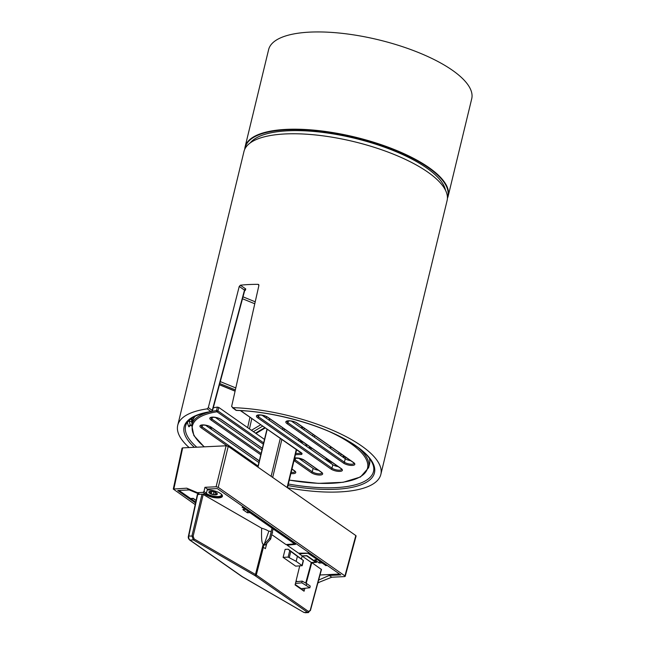 <?xml version="1.0" encoding="UTF-8"?>
<svg xmlns="http://www.w3.org/2000/svg" width="645" height="645" viewBox="0 0 645 645"><rect width="100%" height="100%" fill="white"/><g stroke="black" fill="none" stroke-linecap="round" stroke-linejoin="round"><path stroke-width="0.97" d="M447.42 198.265A104.482 35.394 -166.4 0 0 448.194 196.032A104.482 35.394 -166.4 0 0 374.181 142.384A104.482 35.394 -166.4 0 0 255.597 135.797A104.482 35.394 -166.4 0 0 245.084 146.899A104.482 35.394 -166.4 0 0 244.761 149.229M245.076 148.592A104.167 35.29 13.6 0 1 255.799 136.192A104.167 35.29 13.6 0 1 375.906 143.351A104.167 35.29 13.6 0 1 447.428 197.539M250.196 142.94A101.676 34.443 13.6 0 1 257.976 137.046A101.676 34.443 13.6 0 1 365.868 141.215A101.676 34.443 13.6 0 1 445.453 190.178M245.084 146.899L268.618 49.633A104.482 35.394 13.6 0 1 279.124 38.539A104.482 35.394 13.6 0 1 397.715 45.126A104.482 35.394 13.6 0 1 471.721 98.774L448.194 196.032M204.796 494.062A9.828 3.33 -166.4 0 0 205.142 494.312A9.828 3.33 -166.4 0 0 215.47 497.779A9.828 3.33 -166.4 0 0 222.42 496.255A9.828 3.33 -166.4 0 0 220.598 493.57A9.828 3.33 -166.4 0 0 207.206 489.982M205.916 493.828A9.828 3.33 -166.4 0 0 215.503 496.9A9.828 3.33 -166.4 0 0 222.436 495.803M308.205 553.225L299.256 553.837L302.174 555.877L306.907 555.651L316.526 562.375L311.793 562.601L321.476 569.511M317.259 559.554L308.157 553.41M325.644 565.375L321.799 562.722M196.096 500.367L193.25 498.375L190.549 498.504L179.229 490.595A1.556 0.532 -166.4 0 1 179.036 490.426M339.544 574.034A1.556 0.532 -166.4 0 1 339.286 574.066L320.001 574.993M327.346 565.512L325.588 565.592M317.211 559.739L314.72 559.852L319.267 563.029L321.75 562.908M197.539 494.715L199.571 494.215M202.635 494.159L261.668 528.207A12.473 4.225 13.6 0 1 268.844 531.246L270.134 531.182L271.126 531.883M272.125 532.98L272.658 532.955L272.206 532.633M294.91 543.928L285.953 544.541L271.73 534.592M294.862 544.114L249.873 512.662L247.382 512.775L242.843 509.598L245.374 509.3M243.842 507.131L242.085 507.212L245.326 509.486M266.837 543.332L265.393 548.677L263.418 547.299A9.901 3.354 13.6 0 0 263.2 547.154L268.844 531.246M296.176 561.352L302.191 565.689L295.668 566.141L283.091 557.353L285.138 549.355L288.226 549.209L303.432 560.553L297.385 556.361L296.176 561.352L288.146 557.111L289.718 550.628L297.385 556.361M261.668 528.207C261.265 538.51 261.781 543.832 263.208 544.154L255.476 574.477A9.377 3.177 13.6 0 1 256.299 575.001L308.447 611.452L310.213 610.372L321.307 569.253M263.837 544.541A9.949 3.37 -166.4 0 0 263.208 544.154M303.384 588.425L302.86 590.36M304.859 588.272L304.069 591.207L295.088 584.926L299.715 565.947M283.091 557.353L288.146 557.111M288.226 549.209L289.718 550.628M301.457 558.796L302.174 555.877M311.793 562.601L306.198 583.314M247.382 512.775L247.809 511.034M319.267 563.029L319.694 561.287M203.24 494.384L193.137 536.14L194.137 538.97A0.935 0.581 120.1 0 1 193.274 539.897L189.944 540.059L242.085 576.517A8.433 2.854 -166.4 0 0 242.826 576.985L303.916 612.444A0.935 0.581 -59.9 0 0 304.174 612.492L307.512 612.331L255.364 575.872A8.433 2.854 -166.4 0 0 254.622 575.404L193.274 539.897L191.944 535.85L202.022 494.191M303.739 612.242A0.935 0.581 -59.9 0 0 303.908 612.444L242.568 576.936A0.935 0.581 -59.9 0 0 242.826 576.985M244.197 507.381L242.73 507.454L295.539 544.372L287.122 545.178L298.562 553.176L308.06 553.12L325.58 565.375L327.047 565.302M296.095 580.798L297.272 581.621M302.134 556.046L306.593 555.829L315.768 562.247L311.285 562.464L305.722 583.056M196.056 500.552L193.258 498.601L190.847 498.714L195.717 502.124M311.285 562.464L302.126 556.063M295.112 584.813L300.328 588.45A2.185 1.556 -55 0 0 301.175 588.651L309.874 587.764L301.804 582.822L302.15 581.121L306.617 583.54L306.278 585.249M306.617 583.54L310.213 586.055L309.874 587.764M295.853 581.766L302.15 581.121M295.442 583.483L301.804 582.822M271.988 528.336L269.57 538.317L270.65 539.075L273.061 529.085M269.57 538.317L264.297 544.211L265.377 544.961L270.65 539.075M263.716 545.041L265.377 544.961M216.22 492.699L217.228 494.312A4.37 1.475 13.6 0 1 214.317 494.804A4.37 1.475 13.6 0 1 210.165 493.57L208.932 491.861A4.37 1.475 13.6 0 1 209.98 491.385A4.37 1.475 13.6 0 1 211.842 491.369A4.37 1.475 13.6 0 1 215.986 492.595A4.37 1.475 13.6 0 1 216.615 492.99A4.37 1.475 13.6 0 1 217.228 494.312L214.317 494.804L210.165 493.57A4.37 1.475 13.6 0 1 208.932 491.861L210.488 491.329M209.561 491.571L208.932 491.861M210.165 493.57L210.609 491.329M215.067 493.989L215.47 492.337L214.995 494.32L214.317 494.804M216.849 493.57L217.228 494.312M214.035 491.554L214.946 492.208L215.615 491.724M221.09 493.941A8.579 2.903 13.6 0 1 221.412 495.102A8.579 2.903 13.6 0 1 221.227 495.497A8.579 2.903 13.6 0 1 214.72 496.36A8.579 2.903 13.6 0 1 206.287 493.385M195.193 504.6L173.279 489.063L186.752 488.184L189.259 489.934L177.706 490.49L195.54 502.955M173.9 488.797L182.672 447.872L182.059 448.138L173.279 489.079M218.236 487.338L228.233 446.356L226.105 445.784L216.107 486.773L218.236 487.338L344.922 575.912L345.212 576.34L344.599 576.598L331.748 577.219L329.24 575.461L340.786 574.905L217.317 488.588L207.448 489.063L204.941 487.306L216.107 486.773M186.752 488.184L197.394 492.643L203.054 492.369L203.989 491.474L204.941 487.306M182.672 447.872L226.105 445.784M228.233 446.356L355.814 535.552L344.922 575.912M356.105 535.979L355.814 535.552M331.748 577.219L317.896 582.774M318.63 580.073L329.24 575.461M318.686 582.733L318.033 582.282M197.394 492.643L199.765 494.304L189.259 489.934M207.448 489.063L206.384 493.151L205.424 494.03L199.765 494.304M245.745 288.952A1.25 0.887 -55 0 0 244.495 290.113L245.439 290.169L245.745 288.952L240.4 285.211A104.482 35.394 13.6 0 1 258.105 284.356L258.871 284.897M287.968 485.556A97.911 33.169 -166.4 0 0 371.085 459.998A97.911 33.169 -166.4 0 0 236.272 410.325A1.25 0.887 125 0 1 235.836 410.212A1.25 1.25 0 0 0 236.505 410.438A1.25 0.613 -88.1 0 1 236.272 410.325L231.619 406.495L258.895 285.493L258.105 284.356L258.581 284.501M240.4 285.211L239.231 286.436L244.495 290.113L245.439 290.169L244.415 290.387A1.25 0.419 15 0 1 244.64 290.742A1.25 0.419 15 0 1 244.64 290.75L245.439 290.169A92.799 31.436 13.6 0 0 244.834 290.258M244.415 290.387L212.261 410.373L208.319 407.616L207.174 408.865L211.012 411.542A1.25 0.903 81.4 0 0 211.471 411.639A1.25 1.25 0 0 0 212.487 410.752A1.25 0.419 -165 0 0 212.261 410.373A1.25 0.887 125 0 1 211.012 411.542A97.911 33.169 -166.4 0 0 194.355 447.307M296.595 449.904L287.436 487.749A104.482 35.394 13.6 0 0 339.496 491.925A104.482 35.394 13.6 0 0 380.848 474.414A104.482 35.394 13.6 0 0 335.763 431.642A104.482 35.394 13.6 0 0 232.442 407.648L235.836 410.212M208.319 407.616L239.231 286.436M187.485 422.064L187.501 422.322A96.508 32.693 -166.4 0 0 188.719 426.563C189.09 427.119 189.517 426.595 190.017 424.974M249.946 417.291L247.656 427.643M310.769 449.299L311.503 447.953M314.365 437.149L314.784 435.577M309.753 446.727L309.64 447.154A1.556 0.492 -165.2 0 0 311.495 447.985M309.253 446.372L309.64 447.154L309.011 448.073M189.122 447.566A104.482 35.394 13.6 0 1 177.738 425.273A104.482 35.394 13.6 0 1 207.174 408.865M192.113 417.912L191.501 421.588A1.556 1.443 -16 0 0 192.452 421.475A91.074 30.847 13.6 0 1 195.354 416.13M190.896 425.45L190.557 425.394A94.952 32.161 13.6 0 1 189.356 421.217L189.815 419.29M188.719 426.563A1.556 1.419 156.6 0 1 190.557 425.394L191.565 425.563M192.025 423.41L191.501 421.588L189.356 421.217A1.556 1.451 -7.6 0 0 187.501 422.322M177.738 425.273L243.979 151.462A104.482 35.394 13.6 0 1 285.332 133.942A104.482 35.394 13.6 0 1 395.296 154.945A104.482 35.394 13.6 0 1 447.09 200.595L380.848 474.414M327.305 461.014L329.418 460.474M343.18 457.289L343.6 455.725M344.406 456.281L344.019 457.877M327.716 459.288L327.338 460.885M326.241 460.119L326.668 458.555M335.142 465.859L335.424 464.674M298.53 458.16L313.115 468.359A5.458 1.846 -166.4 0 0 318.461 470.237M261.943 415.162L332.836 464.722A5.458 1.846 -166.4 0 0 338.182 466.601M204.368 446.832A90.074 30.509 13.6 0 1 216.986 411.784A0.935 0.669 -55 0 0 217.921 410.905L216.535 410.575A0.935 0.677 81.3 0 0 216.986 411.784L263.345 444.195M263.66 442.889L217.921 410.905L218.76 407.438L217.373 407.108L216.535 410.575A91.01 30.831 -166.4 0 0 212.036 411.397M301.731 453.064L240.375 410.599A0.935 0.669 -55 0 0 240.641 410.647A90.074 30.509 13.6 0 1 242.335 410.712M295.426 454.733L301.699 454.435A0.935 0.572 -92.8 0 1 301.36 453.233M301.763 453.516A0.935 0.669 -55 0 0 302.094 453.612L240.641 410.647M218.76 407.438L264.498 439.414M369.359 458.224A91.074 30.847 13.6 0 1 369.488 464.311L368.593 467.738A91.01 30.831 -166.4 0 0 358.306 447.759M213.261 407.842A91.074 30.847 13.6 0 1 217.373 407.108M215.317 417.404L261.943 450M205.457 425.184L258.903 462.546M291.346 421.048L345.277 458.756A5.458 1.846 -166.4 0 0 350.622 460.635M192.871 420.089L193.54 417.057M302.013 565.439L303.223 560.449M290.766 551.507L289.339 557.393M197.733 494.304L188.792 536.003L193.137 536.14M194.137 538.97L255.476 574.477A0.935 0.581 120.1 0 1 254.622 575.404M263.418 547.299L256.299 575.001A0.935 0.669 125 0 1 255.364 575.872M308.479 612.581A3.12 1.935 -91.9 0 1 308.35 612.597A3.12 1.935 -91.9 0 1 307.512 612.331A0.935 0.669 125 0 0 308.447 611.452M188.598 536.414L188.792 536.003A3.12 1.911 86.4 0 0 189.944 540.059A0.935 0.669 -55 0 1 189.614 539.97L241.754 576.428A0.935 0.669 -55 0 0 242.085 576.517M310.213 610.372L308.35 612.589L305.117 612.75M242.391 576.719A0.935 0.581 -59.9 0 0 242.568 576.936L241.754 576.428M301.175 588.651L295.2 584.475M216.47 494.07L216.647 493.344M211.294 493.522L211.818 491.369M213.406 494.151L213.979 491.796M203.054 492.369L205.424 494.03M206.384 493.151L203.989 491.474M255.218 301.812L243.012 296.821M340.681 455.539L341.068 453.951M192.879 420.024A1.556 0.5 -165.6 0 0 191.678 419.613L190.13 419.347M236.505 410.438C271.835 411.357 318.428 423.91 346.26 439.979C357.677 446.501 365.642 452.943 370.141 459.296C373.237 463.787 374.382 467.77 373.568 471.253A96.661 32.742 13.6 0 1 288.339 484.016M196.806 447.195A96.661 32.742 13.6 0 1 185.663 425.789C187.453 418.952 196.056 414.235 211.471 411.639M264.756 427.651L255.525 433.142M269.481 418.573L269.005 420.105M264.668 415.84L264.402 416.88M266.135 418.097L266.514 416.606M260.677 424.789L251.445 430.288M253.396 431.658L262.628 426.16M249.486 428.917L251.776 418.573M242.488 298.756L254.775 303.771M235.804 387.935L220.292 381.598M219.776 383.533L235.361 389.894M235.103 391.055L219.469 384.67M313.027 434.343L312.607 435.915M302.61 443.599L301.191 440.737M305.553 443.792L306.972 446.646M303.892 429.82L304.263 428.224M302.57 427.038L302.191 428.635M330.619 448.509L330.974 446.888M339.133 452.597L338.746 454.185M327.523 461.014A86.873 29.428 -166.4 0 0 329.813 461.006M330.482 463.086L331.691 462.07M330.627 461.32L329.418 462.336M345.252 458.74L345.639 457.144M349.63 459.933L349.517 460.433M328.845 461.933L330.079 460.933M328.708 460.474L328.805 460.046M211.528 427.562L211.173 429.183M210.883 428.973L211.246 427.369M210.27 426.748L209.915 428.296M311.293 472.672A0.935 0.669 -55 0 0 312.228 471.801L295.16 459.861A0.935 0.669 125 0 1 294.217 460.74L311.293 472.672A6.458 2.185 -166.4 0 0 320.097 475.034A6.458 2.185 -166.4 0 0 321.452 472.188L304.384 460.248A6.458 2.185 -166.4 0 0 294.636 457.998M303.876 459.925A0.935 0.669 -55 0 0 304.384 460.248M295.644 457.982L295.16 459.861A5.523 1.87 13.6 0 1 294.362 459.127M294.596 458.16L299.756 458.41L304.053 460.159L321.129 472.1A0.935 0.669 -55 0 0 321.452 472.188M321.936 472.914A5.523 1.87 13.6 0 1 318.009 473.744A5.523 1.87 13.6 0 1 312.228 471.801L313.115 468.359M301.699 454.435L302.094 453.612M330.063 431.94A90.074 30.509 13.6 0 1 365.086 472.841A90.074 30.509 13.6 0 1 289.291 480.082M297.2 423.136A6.458 2.185 -166.4 0 0 288.396 420.782A6.458 2.185 -166.4 0 0 287.033 423.628L343.454 463.07A6.458 2.185 -166.4 0 0 352.259 465.432A6.458 2.185 -166.4 0 0 353.621 462.586L297.2 423.136A0.935 0.669 -55 0 1 296.869 423.047L353.291 462.497A0.935 0.669 -55 0 0 353.621 462.586M259.322 460.836L211.31 427.272A6.458 2.185 -166.4 0 0 202.506 424.91A6.458 2.185 -166.4 0 0 201.143 427.756L227.072 445.888M290.879 473.527A6.458 2.185 -166.4 0 0 294.547 470.794L291.975 468.996M262.354 448.291L221.171 419.492A6.458 2.185 -166.4 0 0 212.366 417.138A6.458 2.185 -166.4 0 0 211.004 419.984L260.782 454.781M341.173 468.552L267.796 417.25A6.458 2.185 -166.4 0 0 258.992 414.896A6.458 2.185 -166.4 0 0 257.629 417.742L331.006 469.044A6.458 2.185 -166.4 0 0 339.81 471.398A6.458 2.185 -166.4 0 0 341.173 468.552A0.935 0.669 -55 0 1 340.842 468.464L341.665 469.294A5.523 1.87 13.6 0 1 337.722 470.108A5.523 1.87 13.6 0 1 331.949 468.165A0.935 0.669 125 0 1 331.006 469.044M287.033 423.628A0.935 0.669 -55 0 0 287.968 422.749A5.523 1.87 13.6 0 1 286.944 421.266C285.816 421.177 292.346 419.863 296.869 423.047A0.935 0.669 -55 0 1 296.684 422.814M353.291 462.497L354.105 463.328A5.523 1.87 13.6 0 1 350.171 464.142A5.523 1.87 13.6 0 1 344.39 462.199A0.935 0.669 125 0 1 343.454 463.07M345.277 458.756L344.39 462.199L287.968 422.749L288.452 420.871M267.796 417.25A0.935 0.669 125 0 1 267.28 416.928M332.836 464.722L331.949 468.165L258.572 416.863A0.935 0.669 125 0 1 257.629 417.742M259.056 414.985L258.572 416.863A5.523 1.87 13.6 0 1 257.54 415.38M211.31 427.272A0.935 0.669 125 0 1 210.794 426.942M258.065 466.021L202.087 426.885A0.935 0.669 125 0 1 201.143 427.756M202.562 424.999L202.087 426.885A5.523 1.87 13.6 0 1 201.055 425.394M221.171 419.492A0.935 0.669 125 0 1 220.655 419.169M291.943 469.117L294.217 470.705A0.935 0.669 -55 0 0 294.547 470.794M294.217 470.705L295.039 471.535A5.523 1.87 13.6 0 1 291.161 472.358M261.104 453.475L211.947 419.105A0.935 0.669 125 0 1 211.004 419.984M212.431 417.226L211.947 419.105A5.523 1.87 13.6 0 1 210.915 417.621L210.923 417.589M301.336 453.217L295.724 453.483M209.972 411.873A91.01 30.831 -166.4 0 0 191.686 424.934L193.855 435.552L204.159 446.84M272.674 477.429L281.833 439.584M284.01 430.594L284.389 428.998M301.852 426.538L301.465 428.127M298.82 439.084L298.433 440.672M296.257 449.67L287.106 487.515M282.833 427.901L282.445 429.497M280.269 438.487L271.11 476.332M258.008 467.174L267.167 429.328M269.344 420.338L269.731 418.742M302.191 565.689L303.432 560.553M321.476 569.519L310.382 610.638M189.614 539.97C188.413 538.744 188.017 537.47 188.421 536.164L197.362 494.473M287.041 544.485L286.944 544.928M221.412 495.102L221.59 494.384M356.096 535.987L345.212 576.348M244.64 290.742L212.495 410.728M265.216 427.966L255.984 433.464M235.078 391.168L219.437 384.783M301.554 442.857L300.135 440.003M189.993 424.813L189.606 425.845L190.702 425.515M191.549 425.66L190.694 425.515M330.482 446.55L330.135 448.17M342.971 457.144L343.39 455.572M349.824 460.07L349.735 460.482M328.748 461.868L329.982 460.869M326.306 458.305L325.886 459.869M211.544 427.579L211.189 429.191M321.129 472.1L321.952 472.874M257.548 415.348L257.532 415.396C255.178 415.42 262.87 413.945 267.465 417.162L340.842 468.464M201.063 425.361L201.047 425.41C198.692 425.434 206.384 423.967 210.98 427.184L259.29 460.957M210.907 417.637C208.553 417.662 216.244 416.186 220.84 419.403L262.33 448.412M289.274 480.138L318.428 483.371L343.1 482.299L360.474 476.986L368.593 467.738M191.686 424.934L192.452 421.483M302.191 426.772L301.804 428.361M299.151 439.318L298.764 440.906M269.537 418.613L269.15 420.201M266.974 429.199L257.823 467.036"/></g></svg>
